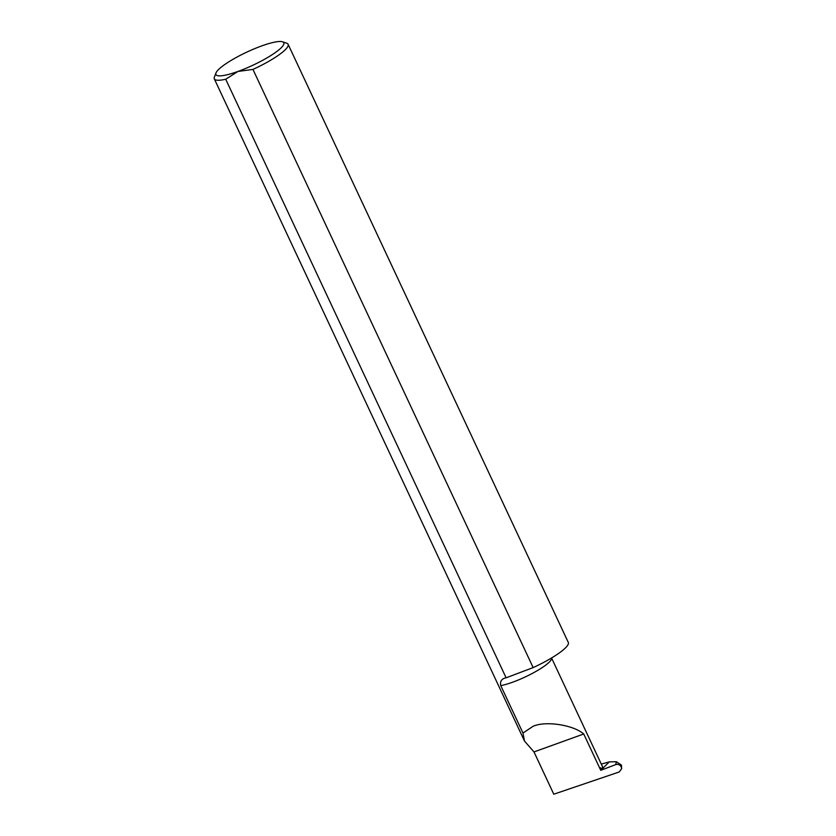 <?xml version="1.0" encoding="UTF-8"?>
<svg xmlns="http://www.w3.org/2000/svg" width="836" height="836" viewBox="0 0 836 836"><rect width="100%" height="100%" fill="white"/><g stroke="black" fill="none" stroke-linecap="round" stroke-linejoin="round"><path stroke-width="1.25" d="M621.263 766.978L621.639 768.712L619.204 771.983L553.787 794.2L533.995 751.93L524.506 741.083L214.309 78.856A40.745 7.858 154.9 0 0 225.72 79.242L506.104 677.787L507.494 677.296L533.149 667.588L252.953 69.419A40.745 7.858 154.9 0 0 288.106 44.287A40.745 7.858 154.9 0 0 286.738 43.232L282.537 41.8A37.484 7.231 -25.1 0 0 261.72 45.917A37.484 7.231 -25.1 0 0 215.96 72.983A37.484 7.231 -25.1 0 0 237.978 71.436L252.953 69.419M506.104 677.787C501.652 678.696 499.876 681.309 500.764 685.625A31.946 6.155 -25.1 0 0 512.458 682.27A31.946 6.155 -25.1 0 0 551.561 657.974L602.652 767.03L601.418 769.663L600.52 767.73L599.914 768.535L600.75 770.322L615.745 764.595L616.331 761.711L621.42 765.086L621.639 768.712M500.764 685.625L522.981 733.047L533.086 726.296C545.511 720.653 573.36 724.885 583.727 733.987L599.914 768.535M214.309 78.856A40.745 7.858 154.9 0 1 214.371 77.131L215.96 72.983M225.72 79.242L237.978 71.436A37.484 7.231 -25.1 0 0 273.121 54.079A37.484 7.231 -25.1 0 0 282.537 41.8M601.283 764.104L609.277 761.899L600.75 770.322M524.506 741.083L522.981 733.047M288.106 44.287L568.313 642.456A40.745 7.858 154.9 0 1 533.149 667.588M533.995 751.93L583.727 733.987M621.221 766.884C619.936 764.731 618.107 763.968 615.745 764.595M609.277 761.899L616.331 761.711M621.273 766.622L621.42 765.086"/></g></svg>
